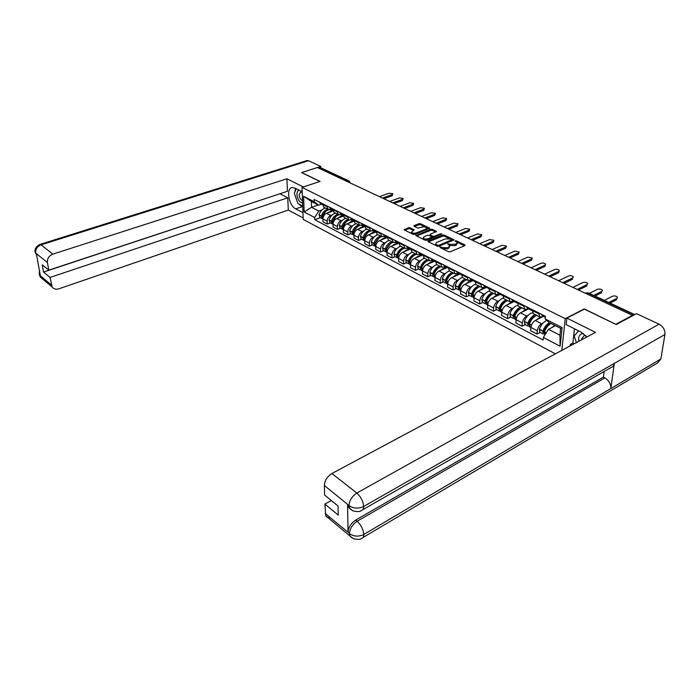 <?xml version="1.0" encoding="UTF-8"?>
<svg xmlns="http://www.w3.org/2000/svg" width="700" height="700" viewBox="0 0 700 700"><rect width="100%" height="100%" fill="white"/><g stroke="black" fill="none" stroke-linecap="round" stroke-linejoin="round"><path stroke-width="1.05" d="M442.234 248.605L442.269 247.581L441.166 247.039L440.029 247.004L440.011 247.511L448.569 251.711L450.205 251.764L464.923 245.63L464.923 244.912L456.339 240.818L455.219 240.782L455.21 241.281L456.312 241.806L456.339 240.818M447.668 243.871L448.752 244.912L448.796 243.915L447.668 243.871M410.113 227.797L408.546 227.745L404.101 229.81L413.227 234.377L414.803 234.421L429.73 228.226L420.551 223.755L419.002 223.711L414.102 225.601L414.041 226.275L417.83 228.104L421.829 227.203C424.007 226.651 425.635 226.888 426.72 227.92L425.88 229.145L416.264 232.916C414.076 233.476 412.44 233.24 411.346 232.207L414.155 229.854L410.113 227.797L410.086 228.812L408.529 228.76L404.757 230.221M442.269 247.581L447.475 247.748L448.709 247.24L449.698 245.691L448.752 244.912M449.155 245.14L449.855 245.481L449.899 244.44L448.796 243.915M449.899 244.44L456.295 244.108L457.266 242.594L456.312 241.806M615.939 324.389L584.281 308.928L565.233 318.666L302.041 187.39L320.101 181.414L301.735 172.55L317.371 167.528L632.45 315.35L632.371 315.875M615.965 324.223L632.45 315.35M428.12 240.94L428.076 241.657L437.369 246.216L438.988 246.269L453.976 239.794L444.36 235.104L442.776 235.06L428.12 240.94L428.094 241.666M425.154 240.223L415.809 235.55L430.754 229.32L432.32 229.364L436.476 231.446L430.273 234.246L430.229 234.946L432.828 236.197L434.411 236.241L440.554 233.791L441.866 233.984L426.755 240.275L425.154 240.223M302.041 187.39L303.214 219.415L555.363 353.841M318.544 168.079L320.854 167.808L348.898 180.924M543.506 316.365L542.299 316.969L539.656 316.864L538.921 313.031M542.019 317.091L535.273 320.469C532.875 321.956 531.423 324.275 530.915 327.416L537.285 330.733C537.801 327.582 539.262 325.255 541.66 323.75L543.077 323.033M537.285 330.733L536.979 334.04L540.207 332.386M532.481 309.776L533.234 313.6L534.082 314.029M530.915 327.416L530.626 330.706L536.979 334.04M528.456 308.752L527.258 309.339L524.597 309.207L523.819 305.401M525.306 324.616L522.077 326.226L522.349 322.954C522.847 319.821 524.282 317.529 526.68 316.059L528.089 315.359M517.554 302.234L518.341 306.031L519.199 306.469M528.666 308.858L520.459 312.865C518.07 314.317 516.635 316.601 516.154 319.716L515.891 322.98L522.077 326.226M513.8 301.332L509.924 301.752L509.119 297.964M510.781 317.039L507.561 318.614L507.806 315.368C508.27 312.27 509.696 310.004 512.085 308.56L513.485 307.886M503.011 294.884L503.834 298.655L504.7 299.092M514.22 301.543L506.021 305.454C503.633 306.88 502.215 309.129 501.76 312.217L501.532 315.455L507.561 318.614M499.511 294.096L495.635 294.49L494.786 290.727M496.633 309.662L493.412 311.194L493.631 307.974C494.069 304.902 495.477 302.671 497.858 301.262L499.258 300.598M488.836 287.717L489.694 291.471L490.569 291.909M500.133 294.411L491.942 298.226C489.562 299.618 488.162 301.849 487.734 304.902L487.532 308.114L493.412 311.194M485.581 287.044L484.383 287.595L481.696 287.402L480.812 283.666M482.825 302.461L479.614 303.957L479.806 300.764C480.218 297.727 481.609 295.514 483.98 294.14L485.38 293.501M475.011 280.735L475.904 284.463L476.787 284.909M486.386 287.455L478.222 291.174C475.843 292.547 474.46 294.744 474.058 297.771L473.883 300.947L479.614 303.957M471.992 280.166L468.108 280.499L467.198 276.789M469.367 295.444L466.156 296.905L466.323 293.738C466.707 290.727 468.09 288.54 470.452 287.192L471.844 286.571M461.536 273.928L462.464 277.629L463.347 278.075M472.981 280.674L464.826 284.305C462.464 285.644 461.099 287.814 460.722 290.815L460.565 293.965L466.156 296.905M458.745 273.464L454.851 273.761L453.915 270.078M456.225 288.592L453.031 290.019L453.171 286.877C453.53 283.894 454.895 281.741 457.258 280.42L458.631 279.808M448.385 267.286L449.347 270.961L450.231 271.408M459.9 274.05L451.771 277.602C449.409 278.906 448.052 281.05 447.703 284.025L447.571 287.158L453.031 290.019M445.812 266.919L441.919 267.19L440.947 263.524M443.406 281.908L440.221 283.299L440.335 280.184C440.676 277.226 442.024 275.1 444.377 273.805L445.743 273.21M435.558 260.803L436.546 264.451L437.43 264.906M447.134 267.584L439.014 271.058C436.669 272.335 435.33 274.453 434.998 277.401L434.892 280.499L440.221 283.299M433.186 260.523L429.301 260.767L428.295 257.136M430.894 275.38L427.709 276.736L427.805 273.648C428.12 270.716 429.459 268.616 431.795 267.348L433.169 266.77M423.036 254.476L424.051 258.099L424.944 258.554M434.63 261.284L426.571 264.661C424.226 265.921 422.905 268.012 422.59 270.935L422.511 274.006L427.709 276.736M420.858 254.284L416.973 254.502L415.949 250.889M418.67 269.001L415.494 270.331L415.564 267.269C415.87 264.364 417.183 262.29 419.519 261.047L420.884 260.479M410.812 248.299L411.845 251.904L412.746 252.359M422.406 255.141L414.409 258.422C412.081 259.656 410.769 261.721 410.48 264.618L410.419 267.671L415.494 270.331M408.826 248.194L404.933 248.386L403.891 244.799M406.726 262.771L403.567 264.075L403.62 261.039C403.9 258.16 405.204 256.113 407.531 254.888L408.879 254.336M398.869 242.261L399.928 245.84L400.829 246.304M410.48 249.13L402.535 252.324C400.216 253.54 398.912 255.579 398.641 258.449L398.598 261.476L403.567 264.075M397.058 242.244L393.181 242.41L392.105 238.849M395.062 256.69L391.912 257.959L391.939 254.949C392.201 252.096 393.496 250.075 395.806 248.876L397.154 248.334M387.205 236.373L388.281 239.925L389.191 240.38M398.842 243.25L390.933 246.365C388.623 247.555 387.336 249.576 387.082 252.42L387.056 255.421L391.912 257.959M385.569 236.425L381.692 236.574L380.599 233.03M383.661 250.74L380.52 251.991L380.529 248.999C380.774 246.172 382.051 244.169 384.361 242.996L385.7 242.471M375.804 230.606L376.906 234.141L377.808 234.596M387.214 237.589L379.592 240.546C377.291 241.71 376.014 243.705 375.777 246.523L375.777 249.506L380.52 251.991M375.217 232.304L373.144 231.193L374.334 230.737L370.457 230.86L369.346 227.343M372.514 244.93L369.381 246.146L369.373 243.189C369.6 240.38 370.869 238.402 373.161 237.248L374.5 236.74M364.665 224.98L365.785 228.489L366.686 228.944M375.856 232.059L368.506 234.85C366.205 235.996 364.954 237.974 364.735 240.765L364.744 243.714L369.381 246.146M363.352 225.181L359.485 225.286L358.348 221.786M361.611 239.243L358.488 240.441L358.47 237.501C358.68 234.719 359.931 232.759 362.224 231.63L363.545 231.131M353.771 219.476L354.909 222.959L355.819 223.423M364.752 226.642L357.665 229.285C355.373 230.414 354.13 232.365 353.929 235.13L353.955 238.061L358.488 240.441M352.608 219.739L348.749 219.826L347.594 216.352M350.954 233.686L347.839 234.85L347.804 231.936C347.996 229.18 349.239 227.246 351.514 226.135L352.835 225.645M343.114 214.095L344.277 217.551L345.179 218.015M353.92 221.322L347.06 223.843C344.776 224.945 343.551 226.879 343.359 229.626L343.402 232.531L347.839 234.85M342.099 214.419L338.24 214.489L337.076 211.041M340.524 228.244L337.426 229.39L337.365 226.502C337.549 223.764 338.774 221.847 341.04 220.754L342.352 220.281M332.701 208.827L333.874 212.266L334.775 212.73M343.332 216.116L336.683 218.514C334.416 219.599 333.191 221.506 333.025 224.236L333.086 227.115L337.426 229.39M331.817 209.221L327.967 209.265L326.786 205.844M330.312 222.924L327.224 224.044L327.162 221.174C327.32 218.461 328.536 216.571 330.794 215.495L332.098 215.031M322.499 203.674L323.689 207.095L324.599 207.55M332.99 211.015L326.524 213.308C324.275 214.366 323.067 216.256 322.901 218.96L322.98 221.812L327.224 224.044M555.459 325.727L548.441 329.324L559.913 335.23L560.639 328.37L549.115 322.499L545.134 318.92L545.387 316.295L314.116 199.439L314.186 201.679L318.658 205.196L311.386 201.495L311.57 207.296L318.824 211.032L322.07 209.895M545.134 318.92L562.109 327.539L560.122 346.246L543.358 337.453L548.441 329.324M318.824 211.032L314.668 217.508L314.738 219.704L543.104 340.016L543.358 337.453M314.668 217.508L304.159 211.995L303.59 196.298L314.186 201.679M565.233 318.666L561.82 350.385M318.238 204.986L311.57 207.296L304.159 211.995M321.755 204.129L318.658 205.196M320.329 217.718L314.738 219.704M562.109 327.539L560.639 328.37M560.122 346.246L559.913 335.23M311.386 201.495L303.59 196.298M442.566 248.763L447.431 248.789L447.475 247.748M449.662 246.549L448.665 248.281L447.431 248.789M449.855 245.481L455.035 245.648L455.079 244.606M457.231 243.434L456.251 245.14L455.035 245.648M464.546 245.787L456.794 242.086M449.934 238.814L444.325 236.127L442.733 236.084L428.435 241.832M453.294 240.415L451.867 239.733M437.649 245.315L438.777 245.35L451.885 239.759L450.529 239.041L445.401 238.884L436.599 242.454L435.592 244.002L437.649 245.315L437.614 246.304M451.771 241.036L451.876 239.943M435.654 244.099L436.17 245.63M416.465 235.961L430.719 230.335L430.754 229.32M435.794 232.059L432.294 230.379L430.719 230.335M431.882 236.784L434.017 237.361M424.095 236.705L423.238 237.983C424.358 239.041 426.02 239.295 428.234 238.718L431.961 236.88L429.091 235.392L427.507 235.349L424.095 236.705M423.369 238.157L423.211 239.006L427.639 239.925M431.865 238.227L431.953 237.134M413.473 230.457L410.086 228.812M411.486 232.391L411.775 233.66M412.317 233.931L415.529 234.141M426.379 229.88L426.703 228.559M425.477 227.132L420.525 224.761L418.985 224.718L414.444 226.476M429.039 228.83L426.405 227.57M544.25 332.596L543.891 331.004C545.125 327.766 546.919 325.474 549.273 324.135L550.725 323.654M546.884 320.486L545.851 320.906C543.008 322.507 540.846 325.264 539.367 329.175L539.936 332.246M549.483 322.683L549.413 322.717C546.577 324.336 544.407 327.101 542.92 331.012L543.025 333.856L544.233 334.014M544.959 334.889L544.477 331.826C545.974 327.906 548.144 325.132 550.988 323.523L551.049 323.488M554.645 325.316L551.626 327.696M617.356 297.99L617.452 297.238C616.236 295.969 614.574 295.636 612.447 296.24L604.327 300.396M616.753 299.661L610.111 303.1M544.609 315.901L545.309 317.135M541.021 314.09L543.401 316.312M616.936 298.305L608.825 302.496M546.411 327.933L544.95 328.676M586.889 336.954L580.991 332.071L566.169 324.608L566.878 318.089L595.516 332.342L331.922 473.515L356.808 493.071L659.085 324.188L636.501 313.652L616.262 324.546L584.369 309.146L566.878 318.089M574.481 328.799L572.88 342.983L570.351 344.339L570.176 345.905M330.225 517.659C328.125 518 326.629 517.37 325.736 515.786L324.896 504.088L331.328 500.526M659.085 324.188C663.241 326.594 665.184 330.033 664.913 334.512L614.311 363.396C613.918 365.671 612.762 367.08 610.829 367.631L362.749 509.722M350.158 508.839L348.171 507.071L347.585 504.525L348.023 532.192C348.425 527.301 350.963 523.276 355.635 520.109L603.4 377.09L604.905 377.886C608.991 380.511 610.969 384.064 610.837 388.544L660.887 358.977L664.913 334.512M660.887 358.977L657.501 363.011L363.011 537.495M355.635 520.109L357.079 521.281C361.086 525.017 363.317 529.41 363.781 534.476L610.837 388.544L614.311 363.396L363.624 506.502C358.47 508.856 353.666 508.594 349.213 505.706L324.345 485.485C324.686 480.515 327.215 476.516 331.922 473.515M324.896 504.088L338.24 515.086L338.039 505.995L324.634 495.066L324.345 485.485M603.4 377.09L604.153 371.455M570.351 344.339L571.751 345.065M572.88 342.983L574.28 343.709M604.905 377.886L357.079 521.281C352.546 524.317 350 528.36 349.457 533.391L348.023 532.192M351.689 537.688L349.983 536.06L353.596 538.79C357.928 539.656 360.517 539.551 361.375 538.466C362.941 538.204 363.746 536.874 363.781 534.476C358.706 536.865 353.99 536.62 349.632 533.715M302.199 191.721L294.892 188.046L292.154 187.548C285.731 188.204 288.733 205.704 295.741 208.88L302.969 212.686M303.345 186.961L286.904 178.78L287.455 191.275L48.764 270.165L47.407 262.483L35.639 253.094M48.764 270.165L42.245 264.854L43.54 272.064L280.114 193.707M280.114 193.856L287.752 197.811L288.295 210.07L58.844 288.829C55.956 289.678 53.725 289.047 52.15 286.956L50.041 277.428L287.752 197.811M303.161 217.971L288.295 210.07M286.904 178.78L52.859 254.135C48.965 255.797 47.145 258.571 47.407 262.483M306.714 160.65L308.543 160.737L320.766 166.434L320.801 167.773M43.54 272.064L50.041 277.428M39.769 272.44L39.672 275.012L40.337 275.564L36.4 253.829L35.735 253.295L36.697 255.474M320.766 166.434L301.56 172.594L319.935 181.466M295.505 188.352L294.858 192.08M295.251 195.904L297.045 201.031M299.049 204.129L302.059 206.71L295.741 208.88M302.759 207.077L302.059 206.71M36.715 255.57L35.735 253.295M35.761 250.513L35.245 252.709M39.751 272.335L39.226 274.645L39.725 275.266L51.371 284.988M583.371 333.55C580.676 333.664 579.093 335.204 578.62 338.17L578.83 341.276M585.734 335.641L584.15 335.659L581.753 338.721L581.726 339.719M576.389 342.58L574.184 335.912L578.646 330.89M299.381 190.304C297.736 190.496 296.914 191.94 296.931 194.635C297.658 199.657 299.547 202.431 302.61 202.956M302.234 192.579L300.571 192.01L299.119 194.95C299.486 197.96 300.624 199.85 302.523 200.629M302.724 206.036L297.938 203.551L294.341 193.322L296.257 188.729M529.183 324.791L528.867 323.216C530.075 320.005 531.851 317.748 534.205 316.444L535.509 315.998M532.648 312.716L530.854 313.276C528.019 314.842 525.875 317.555 524.423 321.414L525.035 324.467M535.299 314.65L534.327 315.044C531.492 316.619 529.349 319.34 527.887 323.216L528.028 326.034L529.191 326.217M530.005 327.066L529.41 324.004C530.871 320.127 533.024 317.398 535.859 315.822L536.83 315.429M540.269 317.231L536.419 319.9M602.28 291.016L602.367 290.281C601.186 289.056 599.55 288.741 597.459 289.319L589.339 293.379M532.394 310.844L530.968 309.015M601.668 292.688L595.026 296.039M529.436 308.236L530.434 309.75L531.913 310.476M525.936 306.469L528.351 308.691M601.843 291.34L593.722 295.435M531.142 320.425L529.804 321.081M514.5 317.179L514.229 315.621C515.41 312.454 517.169 310.223 519.514 308.945L520.678 308.543M517.825 305.322L516.241 305.83C513.415 307.37 511.289 310.039 509.871 313.863L510.51 316.899M520.599 307.178L519.628 307.554C516.801 309.094 514.666 311.78 513.24 315.613L513.415 318.412L514.544 318.614M515.358 319.428L514.727 316.382C516.154 312.55 518.289 309.864 521.115 308.315L522.095 307.939M525.543 309.662L521.605 312.305M587.562 284.2L587.65 283.5C586.495 282.319 584.894 282.004 582.829 282.572L572.915 287.42M517.475 303.275L516.154 301.525M586.95 285.88L578.506 290.045M514.649 300.764L515.673 302.277L517.134 303.004M511.245 299.049L513.686 301.271M587.108 284.55L577.194 289.424M516.276 313.084L515.069 313.679M500.202 309.759L499.957 308.219C501.113 305.086 502.863 302.89 505.199 301.648L506.222 301.289M503.396 298.121L502.005 298.585C499.179 300.081 497.07 302.715 495.688 306.495L496.352 309.514M506.275 299.898L505.304 300.265C502.477 301.77 500.369 304.412 498.969 308.201L499.161 310.984L500.264 311.203M501.077 311.973L500.421 308.954C501.812 305.165 503.93 302.514 506.756 301L507.727 300.632M512.855 302.19L511.831 302.172M511.455 302.234L507.168 304.902M573.204 277.559L573.282 276.876C572.163 275.73 570.587 275.433 568.549 275.993L558.644 280.717M502.941 295.89L501.707 294.227M572.582 279.239L564.148 283.299M500.246 293.484L502.731 295.724M496.93 291.812L499.398 294.035M572.722 277.918L562.817 282.678M501.812 305.918L500.701 306.442M486.255 302.514L486.045 301.009C487.174 297.902 488.906 295.741 491.242 294.525L492.109 294.21M489.361 291.095L488.119 291.515C485.301 292.976 483.21 295.575 481.854 299.32L482.545 302.312M492.31 292.793L491.33 293.151C488.512 294.621 486.421 297.238 485.056 300.983L485.275 303.739L486.343 303.975M487.148 304.719L486.465 301.709C487.839 297.964 489.93 295.348 492.748 293.877L493.719 293.519M498.767 295.041L495.994 295.523L493.097 297.684M498.216 294.7L498.838 295.015M559.186 271.066L558.556 272.755L558.688 271.442L559.256 270.41C558.163 269.299 556.614 269.019 554.61 269.561L544.705 274.181M488.775 288.689L487.637 287.114M558.556 272.755L550.121 276.719M486.211 286.396L488.775 288.662M482.974 284.76L485.468 286.991M558.688 271.442L548.782 276.098M487.716 298.909L486.71 299.381M472.657 295.435L472.474 293.965C473.585 290.902 475.3 288.767 477.627 287.578L478.345 287.306M475.685 284.244L474.574 284.62C471.756 286.055 469.691 288.619 468.361 292.311L469.079 295.286M478.677 285.871L477.706 286.221C474.898 287.656 472.824 290.229 471.485 293.939L471.73 296.669L472.771 296.922M473.567 297.631L472.859 294.648C474.198 290.938 476.28 288.365 479.089 286.921L480.06 286.571M485.03 288.076L482.256 288.531L479.369 290.649M484.286 287.63L485.1 288.041M545.501 264.731L544.854 266.42L545.554 264.101C544.495 263.025 542.972 262.754 540.995 263.279L531.099 267.794M474.959 281.671L473.909 280.175M544.854 266.42L536.428 270.296M472.517 279.475L474.959 281.689M469.367 277.882L471.879 280.114M544.976 265.116L535.08 269.666M473.988 292.066L473.069 292.477M459.392 288.54L459.244 287.105C460.329 284.069 462.026 281.969 464.354 280.796L464.914 280.586M462.376 277.541L461.352 277.891C458.552 279.291 456.496 281.82 455.192 285.477L455.936 288.435M465.386 279.116L464.415 279.449C461.615 280.858 459.559 283.395 458.246 287.061L458.509 289.783L459.532 290.036M460.32 290.727L459.594 287.761C460.898 284.086 462.963 281.549 465.762 280.14L466.734 279.799M471.625 281.277L468.851 281.706L465.981 283.789M470.706 280.744L471.695 281.243M532.122 258.545L531.475 260.234L532.175 257.933L527.695 257.145L517.808 261.564M461.492 274.811L460.521 273.411M531.475 260.234L523.049 264.023M459.165 272.729L461.492 274.899M456.094 271.18L458.623 273.402M531.589 258.939L521.692 263.384M460.609 285.373L459.769 285.749M446.442 281.794L446.32 280.402C447.387 277.401 449.076 275.328 451.386 274.181L451.806 274.024M449.426 271.005L448.455 271.329C445.664 272.694 443.625 275.196 442.348 278.81L443.118 281.75M452.419 272.519L451.448 272.851C448.648 274.225 446.609 276.727 445.331 280.359L445.611 283.054L446.609 283.325M447.396 283.981L446.635 281.041C447.921 277.401 449.969 274.899 452.76 273.516L453.731 273.192M458.544 274.636L455.779 275.056L452.918 277.095M457.459 274.024L458.614 274.61M519.059 252.499L518.403 254.188L519.102 251.912L514.692 251.151L504.823 255.465M448.35 268.126L447.466 266.814M518.403 254.188L509.985 257.889M446.136 266.149L448.35 268.275M443.135 264.635L445.69 266.858M518.499 252.901L508.62 257.25M447.554 278.836L446.793 279.169M433.808 275.214L433.711 273.858C434.752 270.891 436.433 268.844 438.734 267.724L438.996 267.627M436.835 264.6L435.864 264.915C433.081 266.262 431.06 268.721 429.809 272.3L430.596 275.223M439.749 266.088L438.786 266.402C435.995 267.75 433.974 270.217 432.714 273.814L433.02 276.483L433.991 276.762M434.779 277.401L434 274.479C435.251 270.882 437.281 268.406 440.072 267.059L441.035 266.735M445.777 268.161L443.012 268.555L440.169 270.559M444.526 267.461L445.848 268.135M506.284 246.584L505.619 248.273L506.319 246.024L501.996 245.289L492.126 249.515M440.921 264.303L435.531 261.581L434.717 260.374M505.619 248.273L497.219 251.904M433.422 259.726L435.531 261.8M430.491 258.239L433.064 260.461M505.706 247.004L495.845 251.256M434.822 272.44L434.131 272.738M421.47 268.783L421.4 267.479C422.415 264.53 424.078 262.517 426.379 261.424L426.484 261.38M424.533 258.352L423.57 258.659C420.787 259.971 418.793 262.404 417.567 265.947L418.373 268.844M427.385 259.796L426.422 260.111C423.64 261.433 421.636 263.865 420.402 267.418L420.726 270.078L421.68 270.358M422.45 270.979L421.654 268.065C422.887 264.512 424.891 262.071 427.674 260.75L428.645 260.435M431.935 261.047L433.387 261.809M433.309 261.835L430.553 262.211L427.726 264.18M493.798 240.809L493.124 242.498L493.832 240.266L489.571 239.566L479.727 243.696M423.019 255.211L422.275 254.091M493.124 242.498L484.733 246.05M432.031 261.118L433.309 260.584M421.015 253.453L423.019 255.474M418.154 252.009L420.735 254.223M493.202 241.237L483.35 245.394M422.398 266.192L421.776 266.446M409.421 262.5L409.369 261.24C410.358 258.352 411.985 256.375 414.26 255.281M412.519 252.245L411.556 252.543C408.791 253.829 406.805 256.226 405.606 259.735L406.429 262.623M415.31 253.662L414.348 253.96C411.574 255.255 409.588 257.661 408.38 261.179L408.721 263.812L409.649 264.101M410.419 264.696L409.596 261.809C410.804 258.291 412.799 255.885 415.572 254.59L416.535 254.284M419.659 254.782L421.207 255.631M421.137 255.666L418.373 256.016L415.564 257.95M481.582 235.165L480.909 236.845L481.609 234.64L477.426 233.957L467.591 238.009M410.795 248.981L410.121 247.949M480.909 236.845L472.71 240.249M419.921 254.984L421.199 254.459M408.896 247.328L410.795 249.296M406.096 245.919L408.695 248.132M480.979 235.602L471.144 239.671M410.27 260.076L409.71 260.304M397.652 256.358L397.626 255.141C398.554 252.376 400.12 250.443 402.308 249.34M400.785 246.277L399.822 246.566C397.066 247.826 395.098 250.197 393.916 253.671L394.765 256.533M403.506 247.66L402.544 247.957C399.787 249.218 397.81 251.598 396.629 255.08L396.988 257.696L397.898 257.985M398.178 258.317L397.819 255.693C399.009 252.21 400.977 249.83 403.743 248.561L404.705 248.273M407.645 248.666L409.316 249.602M409.238 249.629L406.481 249.961L403.69 251.86M469.639 229.635L468.956 231.324L469.665 229.127L465.544 228.48L455.735 232.435M398.86 242.891L398.256 241.955M468.956 231.324L460.626 234.71M408.1 248.981L409.369 248.474M397.049 241.343L398.86 243.259M394.319 239.969L396.935 242.174M469.017 230.081L459.2 234.071M398.422 254.1L397.915 254.301M386.155 250.355L386.137 249.191L390.626 243.53M389.314 240.45L388.351 240.73C385.604 241.964 383.652 244.3 382.498 247.739L383.355 250.582M391.974 241.797L391.011 242.086C388.264 243.329 386.304 245.674 385.14 249.112L385.516 251.711L386.409 252.009M386.68 252.324L386.312 249.725C387.476 246.269 389.436 243.924 392.184 242.681L393.146 242.392M395.894 242.699L397.688 243.705M397.618 243.731L394.87 244.046L392.088 245.91M457.949 224.236L457.266 225.916L457.975 223.746L453.915 223.116L444.124 226.993M387.196 236.941L386.662 236.093M457.266 225.916L448.919 229.241M396.541 243.119L397.81 242.62M385.481 235.498L387.205 237.352M382.812 234.15L385.438 236.355M457.319 224.691L447.703 228.515M386.855 248.246L386.4 248.43M374.911 244.475L374.92 243.364L379.199 237.86M378.096 234.745L377.142 235.025C374.404 236.233 372.461 238.543 371.332 241.946L372.207 244.773M380.704 236.066L379.741 236.346C377.002 237.562 375.06 239.881 373.922 243.294L374.308 245.866L375.183 246.164M375.777 246.662L375.06 243.88C376.197 240.468 378.149 238.149 380.887 236.932L381.806 236.661M384.396 236.88L386.321 237.939M386.251 237.965L383.504 238.263L380.739 240.1M446.512 218.942L445.821 220.623L446.53 218.479L442.54 217.866L432.775 221.664M375.804 231.131L375.322 230.37M445.821 220.623L437.5 223.886M385.245 237.388L386.505 236.898M374.176 229.784L375.812 231.578M371.569 228.471L374.203 230.668M445.865 219.406L436.091 223.221L434.709 222.574M363.921 238.735L363.939 237.676L368.025 232.321M367.132 229.171L366.179 229.443C363.449 230.632 361.524 232.907 360.412 236.276L361.305 239.085M369.679 230.466L368.725 230.737C365.986 231.928 364.061 234.211 362.95 237.589L363.352 240.152L364.21 240.45M364.464 240.73L364.061 238.175C365.181 234.789 367.106 232.505 369.845 231.306L370.72 231.053M375.148 232.33L372.4 232.61L369.652 234.421M435.321 213.771L434.621 215.442L435.33 213.316L431.401 212.73L421.654 216.449M364.665 225.444L364.245 224.77M434.621 215.442L426.317 218.636M374.194 231.787L375.428 231.315M363.125 224.201L364.674 225.934M360.579 222.915L363.221 225.111M434.656 214.235L424.909 217.98M353.176 233.109L353.211 232.111L357.079 226.914M356.405 223.72L355.46 223.982C352.739 225.146 350.831 227.395 349.738 230.737L350.648 233.529M362.162 225.645L364.35 226.791M358.899 224.989L357.945 225.251C355.224 226.424 353.316 228.672 352.214 232.024L352.634 234.561L353.474 234.868M353.929 235.27L353.308 232.584C354.401 229.241 356.317 226.984 359.039 225.811L359.905 225.557M364.28 226.818L361.541 227.08L358.811 228.856M424.358 208.705L423.658 210.376L424.366 208.268L420.499 207.707L410.777 211.347M353.771 219.879L353.412 219.293M423.658 210.376L415.371 213.509M363.387 226.301L364.569 225.864M363.554 225.277L362.373 225.724M352.319 218.741L353.78 220.404M349.825 217.481L352.476 219.678M423.684 209.178L413.963 212.844M342.659 227.605L342.711 226.66L346.377 221.629M345.914 218.391L344.969 218.645C342.256 219.782 340.366 222.005 339.29 225.312L340.217 228.086M348.346 219.625L347.401 219.888C344.689 221.034 342.79 223.256 341.714 226.572L342.151 229.093L342.974 229.399M343.359 229.757L342.781 227.124C343.866 223.808 345.756 221.576 348.469 220.43L349.344 220.185M351.321 220.211L353.719 221.401M353.649 221.428L350.919 221.673L348.197 223.423M413.621 203.744L412.921 205.415L413.63 203.324L409.815 202.781L400.251 206.308M343.123 214.445L342.816 213.946M412.921 205.415L404.661 208.477M352.817 220.938L353.797 220.579M353.001 219.94L351.829 220.369M341.749 213.404L343.131 214.996M339.308 212.17L341.967 214.357M412.939 204.216L403.244 207.812M332.377 222.206L335.895 216.466M335.641 213.168L334.696 213.421C332.001 214.541 330.129 216.737 329.07 220.01L330.006 222.766M338.03 214.375L337.085 214.629C334.381 215.758 332.5 217.963 331.441 221.244L331.887 223.746L332.701 224.053M332.929 224.289L332.483 221.778C333.55 218.496 335.431 216.291 338.126 215.162L339.036 214.918M340.725 214.909L343.324 216.125M343.254 216.151L340.533 216.388L337.82 218.102M403.113 198.888L402.404 200.55L403.121 198.476L399.359 197.951L389.83 201.399M402.404 200.55L394.161 203.551M342.475 215.696L343.175 215.442M342.676 214.716L341.504 215.127M331.406 208.171L332.719 209.711M329.017 206.972L331.686 209.151M402.421 199.369L392.744 202.886M322.315 216.939L325.623 211.426M325.596 208.058L324.651 208.303C321.965 209.405 320.101 211.575 319.069 214.812L320.014 217.551M331.161 209.912L330.671 209.624M327.924 209.248L326.988 209.492C324.293 210.595 322.429 212.774 321.387 216.02L321.842 218.505L322.648 218.811M322.866 219.039L322.411 216.554C323.453 213.299 325.316 211.12 328.011 210.009L329 209.755M330.33 209.729L332.929 210.849M332.964 210.963L330.356 211.207L327.67 212.896M392.814 194.127L392.096 195.781L392.814 193.734L389.104 193.226L379.47 196.656M392.096 195.781L383.88 198.73M332.351 210.56L332.806 210.394M332.561 209.597L331.406 210.009M321.283 203.061L322.525 204.531M318.946 201.88L321.624 204.059M392.105 194.609L382.463 198.065M333.025 224.236L337.365 226.502M343.359 229.626L347.804 231.936M353.929 235.13L358.47 237.501M364.735 240.765L369.373 243.189M375.777 246.523L380.529 248.999M387.082 252.42L391.939 254.949M398.641 258.449L403.62 261.039M410.48 264.618L415.564 267.269M422.59 270.935L427.805 273.648M434.998 277.401L440.335 280.184M447.703 284.025L453.171 286.877M460.722 290.815L466.323 293.738M474.058 297.771L479.806 300.764M487.734 304.902L493.631 307.974M501.76 312.217L507.806 315.368M516.154 319.716L522.349 322.954M322.901 218.96L327.162 221.174M326.524 213.308L330.794 215.495M336.683 218.514L341.04 220.754M332.71 209.545L337.094 211.768M347.06 223.843L351.514 226.135M343.131 214.821L347.602 217.088M357.665 229.285L362.224 231.63M353.78 220.211L358.356 222.521M368.506 234.85L373.161 237.248M364.665 225.715L369.346 228.086M379.592 240.546L384.361 242.996M375.804 231.359L380.59 233.782M390.933 246.365L395.806 248.876M387.196 237.125L392.096 239.601M402.535 252.324L407.531 254.888M398.86 243.023L403.874 245.56M414.409 258.422L419.519 261.047M410.795 249.06L415.931 251.659M426.571 264.661L431.795 267.348M423.019 255.246L428.277 257.906M439.014 271.058L444.377 273.805M451.771 277.602L457.258 280.42M448.359 268.065L453.88 270.865M464.826 284.305L470.452 287.192M461.501 274.715L467.154 277.585M478.222 291.174L483.98 294.14M474.968 281.531L480.769 284.471M491.942 298.226L497.858 301.262M488.784 288.523L494.734 291.533M506.021 305.454L512.085 308.56M502.95 295.697L509.058 298.786M520.459 312.865L526.68 316.059M517.484 303.047L523.758 306.224M535.273 320.469L541.66 323.75M532.411 310.599L538.843 313.854M322.525 204.391L326.804 206.561M634.253 314.86L587.352 292.906L585.655 293.02M586.023 293.571L588.367 292.933L634.725 314.606M346.929 181.396L348.206 180.968L319.804 167.676M349.37 182.534L348.206 180.968L349.248 181.09L350.227 182.945M448.665 248.281L448.709 247.24M456.251 245.14L456.295 244.108M464.879 245.648L464.923 244.912M441.131 248.062L441.166 247.039M442.733 236.084L442.776 235.06M444.325 236.127L444.36 235.104M453.653 240.275L453.688 239.549M438.743 246.339L438.777 245.35M451.631 241.098L451.666 240.091M436.459 245.77L436.494 244.755M416.124 235.795L416.132 235.078M432.294 230.379L432.32 229.364M436.179 231.901L436.205 231.219M430.203 235.935L430.229 234.946M432.793 237.221L432.828 236.197M434.385 237.221L434.411 236.241M440.519 234.763L440.554 233.791M428.207 239.697L428.234 238.718M431.62 238.332L431.646 237.352M413.875 230.3L413.892 229.635M416.238 233.861L416.264 232.916M425.854 230.081L425.88 229.145M414.085 226.301L414.102 225.601M418.985 224.718L419.002 223.711M420.525 224.761L420.551 223.755M429.441 228.672L429.459 228.007M404.416 230.055L404.425 229.338M408.529 228.76L408.546 227.745M539.306 329.341L542.859 331.188M544.425 331.993L546.192 332.92M544.477 331.826L546.289 332.762M539.367 329.175L542.92 331.012M543.716 332.027L544.32 332.334M347.585 504.525L349.204 505.698M325.176 513.45L349.457 533.391M349.046 505.374C349.457 500.325 352.047 496.221 356.808 493.071C360.902 496.79 363.178 501.27 363.624 506.502C363.562 509.023 362.705 510.423 361.051 510.702C360.15 511.77 357.543 511.858 353.203 510.948L349.632 508.252L349.046 505.706M325.736 515.786L349.983 536.06L349.466 533.706M351.461 509.95L348.171 507.071M308.543 160.737L41.046 244.851L52.859 254.135M39.637 244.519L41.046 244.851C37.196 246.461 35.411 249.191 35.691 253.041M44.765 279.475L40.495 277.217L39.725 275.266M524.37 321.58L527.826 323.382M529.349 324.17L531.423 325.246M529.41 324.004L531.492 325.08M524.423 321.414L527.887 323.216M528.701 324.223L529.253 324.502M509.819 314.029L513.188 315.779M514.675 316.549L516.644 317.572M514.727 316.382L516.705 317.406M509.871 313.863L513.24 315.613M514.071 316.619L514.57 316.881M495.626 306.661L498.916 308.368M500.36 309.12L502.233 310.091M500.421 308.954L502.294 309.925M495.688 306.495L498.969 308.201M499.809 309.207L500.264 309.444M481.801 299.477L485.004 301.14M486.412 301.875L488.189 302.794M486.465 301.709L488.25 302.636M481.854 299.32L485.056 300.983M468.309 292.469L471.433 294.096M472.806 294.814L474.495 295.689M472.859 294.648L474.556 295.531M468.361 292.311L471.485 293.939M455.149 285.635L458.194 287.219M459.541 287.919L461.142 288.75M459.594 287.761L461.195 288.592M455.192 285.477L458.246 287.061M442.304 278.967L445.279 280.516M446.591 281.19L448.105 281.977M446.635 281.041L448.157 281.829M442.348 278.81L445.331 280.359M429.765 272.457L432.67 273.963M433.947 274.627L435.382 275.38M434 274.479L435.435 275.223M429.809 272.3L432.714 273.814M417.515 266.096L420.359 267.575M421.601 268.223L422.966 268.931M421.654 268.065L423.019 268.774M417.567 265.947L420.402 267.418M405.554 259.884L408.328 261.328M409.553 261.957L410.839 262.631M409.596 261.809L410.891 262.483M405.606 259.735L408.38 261.179M393.873 253.82L396.585 255.229M397.775 255.841L398.991 256.48M397.819 255.693L399.044 256.331M393.916 253.671L396.629 255.08M382.454 247.888L385.096 249.261M386.269 249.865L387.415 250.469M386.312 249.725L387.467 250.32M382.498 247.739L385.14 249.112M371.289 242.095L373.879 243.434M375.016 244.029L376.101 244.589M375.06 243.88L376.154 244.449M371.332 241.946L373.922 243.294M360.369 236.425L362.906 237.737M364.017 238.315L365.041 238.849M364.061 238.175L365.094 238.709M360.412 236.276L362.95 237.589M349.694 230.877L352.17 232.164M353.264 232.733L354.226 233.231M353.308 232.584L354.279 233.091M349.738 230.737L352.214 232.024M339.255 225.453L341.679 226.713M342.738 227.273L343.648 227.745M342.781 227.124L343.7 227.596M339.29 225.312L341.714 226.572M329.035 220.15L331.406 221.384M332.447 221.926L333.305 222.364M332.483 221.778L333.349 222.224M329.07 220.01L331.441 221.244M319.025 214.952L321.352 216.16M322.368 216.694L323.172 217.105M322.411 216.554L323.216 216.974M319.069 214.812L321.387 216.02M571.734 286.86L570.176 286.134M556.605 279.764L555.065 279.046M541.861 272.851L540.347 272.134M527.485 266.105L525.989 265.405M513.459 259.525L511.989 258.834M499.782 253.102L498.321 252.42M486.43 246.838L484.986 246.164M473.392 240.721L471.966 240.056M460.661 234.754L459.261 234.089M448.227 228.918L446.836 228.27M424.209 217.648L422.844 217.009M412.598 212.205L411.25 211.575M401.249 206.876L399.919 206.255M390.145 201.67L388.824 201.049M379.286 196.577L377.983 195.956M368.655 191.59L367.36 190.977M358.26 186.707L356.974 186.104M323.689 207.095L327.967 209.265M533.234 313.6L539.656 316.864M518.341 306.031L524.597 309.207M503.834 298.655L509.924 301.752M489.694 291.471L495.635 294.49M475.904 284.463L481.696 287.402M462.464 277.629L468.108 280.499M449.347 270.961L454.851 273.761M436.546 264.451L441.919 267.19M424.051 258.099L429.301 260.767M411.845 251.904L416.973 254.502M399.928 245.84L404.933 248.386M388.281 239.925L393.181 242.41M376.906 234.141L381.692 236.574M365.785 228.489L370.457 230.86M354.909 222.959L359.485 225.286M344.277 217.551L348.749 219.826M333.874 212.266L338.24 214.489M585.27 293.213L588.087 292.784M435.558 245.035L435.592 244.002M429.922 235.743L429.957 234.719M423.211 239.006L423.238 237.983M411.329 233.223L411.346 232.207M539.481 332.01L543.025 333.856M542.01 315.604L545.3 317.275M35.236 252.7C34.37 249.209 35.945 246.453 39.953 244.414L307.142 160.51M39.436 270.576L39.226 274.645L40.495 277.217L52.15 286.956M524.571 324.231L528.028 326.034M529.55 326.83L530.906 327.539M526.942 307.983L530.434 309.75M510.046 316.654L513.415 318.412M514.894 319.183L516.145 319.839M512.269 300.554L515.673 302.277M495.88 309.269L499.161 310.984M500.614 311.736L501.751 312.331M497.971 293.317L501.287 294.998M482.073 302.067L485.275 303.739M486.684 304.474L487.734 305.016M484.032 286.265L487.261 287.901M468.606 295.041L471.73 296.669M473.104 297.386L474.058 297.885M470.435 279.379L473.585 280.971M455.464 288.19L458.509 289.783M459.847 290.483L460.714 290.929M457.17 272.668L460.25 274.225M442.636 281.505L445.611 283.054M446.924 283.736L447.694 284.139M444.229 266.114L447.23 267.636M430.115 274.969L433.02 276.483M434.297 277.156L434.989 277.515M431.602 259.726L434.525 261.205M417.891 268.599L420.726 270.078M421.977 270.725L422.59 271.049M419.265 253.479L422.126 254.931M405.947 262.369L408.721 263.812M409.938 264.451L410.471 264.731M407.225 247.389L410.016 248.797M394.275 256.279L396.988 257.696M395.456 241.43L398.186 242.812M382.874 250.338L385.516 251.711M383.959 235.611L386.627 236.959M371.726 244.519L374.308 245.866M372.724 229.924L375.322 231.236M360.824 238.831L363.352 240.152M361.734 224.359L364.28 225.645M350.158 233.275L352.634 234.561M350.989 218.916L353.483 220.185M339.727 227.832L342.151 229.093M340.48 213.596L342.912 214.839M329.516 222.513L331.887 223.746M330.19 208.399L332.579 209.606M319.524 217.298L321.842 218.505M320.127 203.298L322.464 204.487"/></g></svg>
